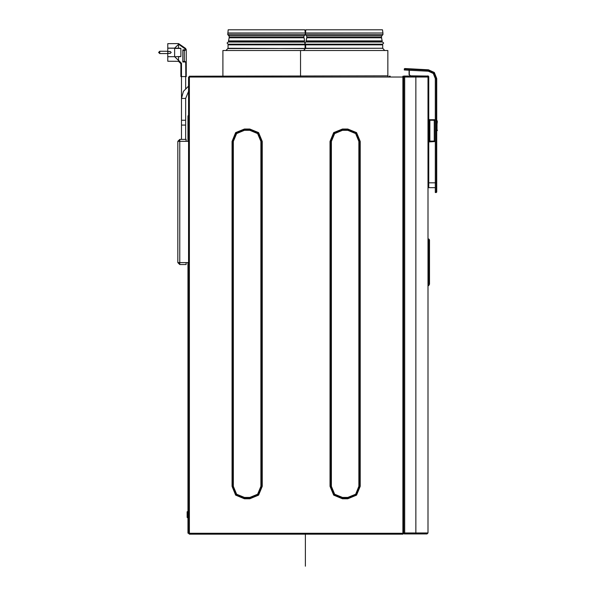 <?xml version="1.0" encoding="UTF-8"?>
<svg xmlns="http://www.w3.org/2000/svg" width="596" height="596" viewBox="0 0 596 596"><rect width="100%" height="100%" fill="white"/><g stroke="black" fill="none" stroke-linecap="round" stroke-linejoin="round"><path stroke-width="0.89" d="M189.401 534.158L189.401 533.278L402.866 533.278L402.866 534.158L189.401 534.158L188.53 533.278L189.401 533.278L189.401 77.055L402.866 77.055L402.866 533.278L403.738 533.278L402.866 534.158M387.825 75.841L189.401 76.184L189.401 77.055L188.53 77.055L188.53 533.278M402.866 76.184L402.866 77.055L403.738 77.055L403.738 533.472L404.706 532.988L404.222 533.964L415.866 533.964L415.866 532.988L415.866 533.964L427.027 533.964L427.995 532.988L415.866 532.988L415.866 76.087L415.866 77.055L427.995 77.055L427.027 76.087L427.995 77.055L427.995 532.988L427.027 533.964M219.239 76.184L220.453 76.184M389.039 76.184L390.253 76.184M177.854 262.62L179.798 262.62L179.798 264.564L177.854 262.62L177.854 141.334L179.798 141.334L179.798 139.397L186.101 139.397L186.101 141.334L188.53 141.334M179.798 264.564L186.101 264.564L186.101 262.62L188.53 262.62M404.222 76.087L404.706 77.055L404.222 76.087L427.995 76.087L410.532 75.841L409.318 74.627L409.318 70.231M403.738 77.055L403.738 76.571L404.706 77.055L403.738 76.571L403.738 76.087L404.706 76.087M410.532 75.841L409.072 74.627L409.065 70.224L404.222 69.963L404.781 68.54L409.147 68.763L404.781 68.54L404.274 68.994L404.781 68.54M435.274 192.515L436.242 192.515L435.274 192.515L435.274 78.501L433.27 73.487L428.375 71.229L409.065 70.224L409.147 68.763L428.45 69.777L409.147 68.763M435.274 187.666L428.725 187.666L428.725 182.816L436.242 182.816L436.242 192.515L436.726 192.031L436.726 78.501L434.328 72.489L428.45 69.777L428.427 70.261L404.274 68.994M436.726 119.505L436.726 131.634M427.995 120.228L435.274 120.228M427.995 141.096L433.776 141.096L434.26 140.604L434.26 120.72L433.776 120.228L434.298 120.72L434.298 140.604L433.776 141.096M428.479 187.181L428.479 182.816L428.479 187.181M428.725 187.666L428.725 141.908L428.479 182.816M387.825 76.184L387.825 50.518L222.874 50.518L222.874 76.184M188.53 532.601L188.038 532.601L188.038 262.62M188.53 116.838L188.038 116.838L188.038 141.334M187.122 517.134L187.122 511.793M181.519 76.571L181.519 120.228L185.639 120.228L185.639 98.4L188.53 91.344M178.562 60.628L178.487 61.284L167.811 61.232L167.811 43.635L178.487 43.583L179.292 44.134L178.487 43.583M181.46 63.362L180.908 63.362L178.487 60.181L181.46 63.362L181.46 76.571L180.908 76.571L180.908 63.712L178.487 61.284M181.519 120.228L181.519 125.086L185.639 125.086L185.639 120.228M429.507 284.21L429.5 239.912L429.507 240.352L428.479 240.352L428.479 238.892L428.479 285.678L428.479 284.21L429.507 284.21L428.479 285.678M305.405 32.974L382.915 32.974L382.49 29.8L305.83 29.8L305.398 34.665L306.56 35.827L306.947 37.28L306.135 40.871L306.851 42.003M305.398 33.123L382.915 32.974L382.923 34.665L381.76 35.827L307.149 35.827M381.179 35.827L381.76 35.827L381.373 37.28L382.192 40.871L381.641 41.519L307.007 41.519M227.784 32.974L305.294 32.974L304.869 29.8L228.208 29.8L227.776 34.665L228.939 35.827L229.326 37.28L228.506 40.871L229.229 42.003M227.776 33.123L305.294 32.974L305.301 34.665L304.139 35.827L228.939 35.827L229.326 37.28L228.506 40.871L229.058 41.519L303.692 41.519M381.76 35.827L381.373 37.28L382.192 40.871L381.313 41.519M304.139 35.827L303.751 37.28L304.139 35.827L303.558 35.827M229.52 35.827L227.776 34.665L305.301 34.665M427.995 87.388L428.479 87.388L428.479 118.775L428.725 76.571L427.995 75.841M436.726 78.501L436.242 78.501L436.242 182.816L436.726 182.816M187.241 517.633L187.822 517.633L187.949 511.793L187.241 511.666M188.53 86.159L183.397 91.344L181.519 98.4L185.639 98.4M262.233 141.431L261.719 141.431L258.224 133.005L249.799 129.518L244.464 129.518L236.038 133.005L232.552 141.431L232.552 486.366L236.038 494.792L244.464 498.286L249.799 498.286L258.224 494.792L261.719 486.366L261.719 141.431L258.016 133.221L249.799 129.816L244.464 129.816L236.254 133.221L232.85 141.431L232.85 486.366L236.254 494.583L244.464 497.98L249.799 497.98L258.016 494.583L261.413 486.366L261.413 141.431L260.899 141.431L257.651 133.586L249.799 130.33L249.799 129.004L258.59 132.64L262.233 141.431L262.233 486.366L260.899 486.366L260.899 141.431M262.233 486.366L258.59 495.157L249.799 498.8L249.799 497.466L257.651 494.218L260.899 486.366M249.799 130.33L244.464 130.33L236.619 133.586L233.364 141.431L232.038 141.431L232.038 486.366L235.673 495.157L244.464 498.8L244.464 497.466L249.799 497.466M232.038 486.366L233.364 486.366L236.619 494.218L244.464 497.466M232.038 141.431L235.673 132.64L244.464 129.004L244.464 130.33M330.035 486.366L330.549 486.366L330.549 141.431L334.036 133.005L342.462 129.518L347.803 129.518L356.222 133.005L359.716 141.431L359.716 486.366L356.222 494.792L347.803 498.286L342.462 498.286L334.036 494.792L330.549 486.366L330.847 141.431L334.252 133.221L342.462 129.816L347.803 129.816L356.013 133.221L359.41 141.431L359.41 486.366L356.013 494.583L347.803 497.98L342.462 497.98L334.252 494.583L330.847 486.366L331.361 486.366L331.361 141.431L330.035 141.431L330.035 486.366L333.671 495.157L342.462 498.8L342.462 497.466L334.617 494.218L331.361 486.366M342.462 129.004L342.462 130.33L347.803 130.33L347.803 129.004L342.462 129.004L333.671 132.64L330.035 141.431M360.23 141.431L358.896 141.431L358.896 486.366L360.23 486.366L360.23 141.431L356.587 132.64L347.803 129.004M342.462 498.8L347.803 498.8L347.803 497.466L342.462 497.466M159.758 53.595L158.596 52.433L159.758 51.271L159.758 53.595L167.811 53.595M167.811 53.305L170.24 53.305L171.112 52.433L170.24 51.465L167.811 51.465M170.24 53.305L171.208 52.433L170.24 51.465M427.995 281.588L427.995 279.986M382.923 34.665L305.398 34.665L306.56 35.827M381.373 37.28L306.947 37.28M381.708 37.764L306.62 37.764L306.135 40.871L306.687 41.519M382.192 40.871L306.135 40.871M381.47 42.003L381.641 41.519L306.851 41.69M381.999 44.186L382.684 44.864L305.644 44.864L305.644 48.291L303.587 50.518M382.684 44.864L382.684 48.291L305.644 48.291M382.93 48.574L384.733 50.518L382.684 48.291L227.769 48.574L225.966 50.518L227.769 48.574M228.991 37.764L304.087 37.764L303.751 37.28L229.326 37.28M229.229 41.69L303.848 41.69L304.563 40.871L304.087 37.764L304.563 40.871L228.506 40.871M304.377 44.186L305.055 44.864L228.015 44.864L228.015 48.291L305.353 48.581M382.558 42.003L383.653 43.091L382.558 42.003L305.763 42.003L304.668 43.091L305.763 44.186L382.558 44.186L383.653 43.091L382.558 44.186M305.353 42.085L228.141 42.003L227.046 43.091L228.141 44.186L305.763 44.186M429.507 269.846L429.507 284.307M347.803 498.8L356.587 495.157L360.23 486.366M436.242 78.501L433.977 72.824L428.427 70.261M331.361 141.431L334.617 133.586L342.462 130.33M347.803 130.33L355.648 133.586L358.896 141.431M358.896 486.366L355.648 494.218L347.803 497.466M403.738 76.571L402.866 76.571M403.865 533.472L404.222 533.83M179.798 140.365L178.822 141.334M179.798 139.397L177.854 141.334M179.798 263.588L178.822 262.62M188.53 115.862L187.949 115.862L187.949 141.334L179.798 141.334L179.798 262.62L187.949 262.62L187.949 533.085L188.53 533.085M403.306 533.278L402.866 533.569M403.35 533.278L402.866 533.77M188.917 533.278L189.401 533.77M404.222 533.964L404.706 532.988L403.738 533.472M427.995 76.087L428.479 76.571L427.995 76.087L428.479 76.571L428.479 80.11L427.995 80.11M428.479 118.775L429.448 119.744L435.274 119.744L429.448 119.744M437.017 130.613L437.404 130.613L437.017 129.436M437.017 122.903L437.017 128.974M437.017 122.173L437.285 122.903M437.017 121.696L437.404 121.696L437.017 120.519M404.691 533.01L404.706 77.055L415.866 77.055M428.479 166.463L427.995 166.463M428.479 165.979L427.995 165.979M428.479 169.86L427.995 169.86M428.479 162.581L427.995 162.581M428.479 83.991L427.995 83.991M428.479 83.507L427.995 83.507M435.274 141.096L429.887 141.096L429.887 120.228L433.776 120.228M428.964 120.228L428.964 141.096M429.448 141.58L435.274 141.58L428.725 141.908M189.141 77.055L189.401 76.765M188.537 533.427L188.09 533.085M189.401 533.472L188.954 533.472M167.811 56.665L174.606 56.665L174.613 48.149L178.487 44.365L179.292 44.134L185.579 48.455L186.25 49.684L178.748 44.35M167.811 46.123L167.811 45.52M167.811 49.036L167.767 46.123M167.767 51.271L167.767 49.036M174.606 56.665L178.696 60.613M175.425 56.68L180.908 56.434L175.425 56.68M178.487 60.181L178.487 56.68L180.394 56.68M185.766 49.684L182.853 49.885L184.313 50.727L185.743 49.9M182.853 62.014L184.313 61.172L185.743 62.006L182.853 62.014L182.853 49.885M181.46 76.571L185.766 76.571L185.743 62.014M180.908 56.434L180.908 48.432L178.487 48.187L178.487 44.365M185.766 76.571L186.25 76.571L186.25 49.684M184.313 61.172L184.313 50.727M180.908 63.362L180.908 76.571M180.908 48.432L174.606 48.432L180.394 48.187M178.487 48.187L175.425 48.187M167.811 59.347L167.811 57.872M167.811 53.402L170.24 53.402M429.507 274.555L429.507 269.794M428.897 285.521L428.897 239.041L429.507 239.912L428.479 238.892M428.479 240.352L428.479 284.21M429.507 274.369L429.507 276.03M306.322 44.186L305.644 44.864M228.7 44.186L228.015 44.864M305.055 44.864L305.055 48.291M228.141 42.003L227.046 43.091L228.141 44.186M305.353 44.104L304.936 44.186M305.353 566.2L305.353 534.158M249.799 129.004L244.464 129.004M244.464 498.8L249.799 498.8M415.866 532.988L404.706 532.988M428.725 119.416L428.725 76.571M436.242 192.515L436.726 192.031M428.725 120.228L428.725 141.096M233.364 141.431L233.364 486.366M170.24 51.561L167.811 51.561M167.811 48.202L174.606 48.202M167.811 48.149L174.613 48.149M167.811 56.717L174.613 56.717M185.579 48.455L185.349 48.879M300.496 50.518L300.496 76.184M185.639 76.571L185.639 88.402M181.519 139.397L181.519 125.086M185.639 139.397L185.639 125.086M159.758 51.271L167.811 51.271M429.507 265.771L429.507 268.61M429.507 275.71L429.507 274.13M428.479 280.113L428.055 279.986M428.055 281.588L428.479 281.468"/></g></svg>
